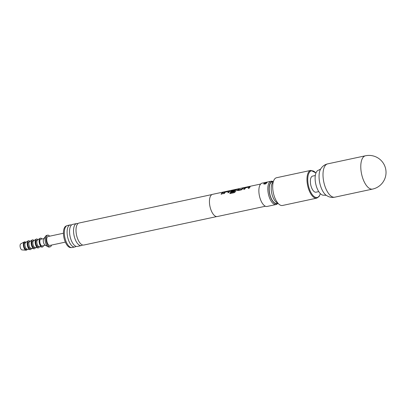 <?xml version="1.0" encoding="UTF-8"?>
<svg xmlns="http://www.w3.org/2000/svg" width="406" height="406" viewBox="0 0 406 406"><rect width="100%" height="100%" fill="white"/><g stroke="black" fill="none" stroke-linecap="round" stroke-linejoin="round"><path stroke-width="0.61" d="M223.747 191.942L224.137 191.876M223.143 192.251L223.939 191.957M211.952 194.55L79.084 223.011A11.266 5.014 77.9 0 0 77.455 224.158A11.266 5.014 77.9 0 0 77.363 224.29A11.266 5.014 77.9 0 0 76.541 235.079A11.266 5.014 77.9 0 0 81.713 244.59A11.266 5.014 77.9 0 0 83.803 245.046L216.672 216.586M76.632 223.539L72.623 224.396A11.266 5.014 77.9 0 0 70.994 225.543A11.266 5.014 77.9 0 0 70.903 225.67A11.266 5.014 77.9 0 0 70.081 236.465A11.266 5.014 77.9 0 0 75.252 245.97A11.266 5.014 77.9 0 0 77.343 246.432L81.352 245.574A11.266 5.014 -102.1 0 1 74.613 237.637A11.266 5.014 -102.1 0 1 75.003 224.68A11.266 5.014 -102.1 0 1 76.632 223.539A11.266 5.014 -102.1 0 1 77.937 223.625M243.681 189.409L244.544 188.064L245.924 187.486L250.142 186.867M248.239 188.435L248.985 187.08L245.61 187.805L244.701 189.145L243.661 189.369L244.524 188.014L245.909 187.43L249.563 186.648L250.126 186.811L249.264 188.166L248.218 188.389L248.985 187.08M237.2 190.526L238.165 189.145L239.21 188.922M238.302 189.952L241.702 189.206L242.707 188.115L243.752 187.892L241.504 189.83L237.85 190.612L237.19 190.206L238.149 189.094L239.195 188.871L238.347 189.978L241.722 189.252L242.727 188.171L243.767 187.948M230.415 191.977L230.973 190.972L232.359 190.389L236.576 189.769M229.887 193.647L230.131 192.83L234.262 191.942L235.358 190.079L231.922 190.734L231.43 191.409L234.394 190.769L234.059 191.424L231.065 192.063L230.405 191.662L230.953 190.916L235.993 189.556L236.556 189.719L235.45 191.688L234.247 192.667L229.862 193.606L230.111 192.784L234.242 191.901L235.297 190.013M231.405 191.429L234.419 190.82M223.33 193.769L224.188 192.424L225.574 191.845L229.791 191.226M227.888 192.794L228.629 191.439L225.254 192.165L224.351 193.505L223.305 193.728L224.168 192.373L225.553 191.789L229.207 191.008L229.771 191.17L228.908 192.525L227.862 192.748L228.629 191.439M221.103 194.246L222.371 192.53L223.417 192.307M277.805 203.041A11.069 4.928 -102.1 0 1 271.939 194.144A11.069 4.928 -102.1 0 1 272.634 182.543A11.069 4.928 -102.1 0 1 273.274 181.878M277.988 203.254L276.882 203.487A11.069 4.928 -102.1 0 1 270.259 195.692A11.069 4.928 -102.1 0 1 270.645 182.969A11.069 4.928 -102.1 0 1 272.243 181.842L273.35 181.604M282.505 205.477A14.19 6.318 -102.1 0 1 274.02 195.479A14.19 6.318 -102.1 0 1 274.512 179.168A14.19 6.318 -102.1 0 1 276.562 177.726L310.859 170.378A14.19 6.318 -102.1 0 0 308.804 171.824A14.19 6.318 -102.1 0 0 308.311 188.135A14.19 6.318 -102.1 0 0 316.802 198.133L282.505 205.477M318.761 191.617L316.051 192.195A8.232 3.664 -102.1 0 1 311.128 186.4A8.232 3.664 -102.1 0 1 311.412 176.94A8.232 3.664 -102.1 0 1 312.605 176.102L315.31 175.519M326.287 195.347L323.958 195.149A12.774 5.684 -102.1 0 1 316.32 186.151A12.774 5.684 -102.1 0 1 316.766 171.469A12.774 5.684 -102.1 0 1 318.608 170.17L320.649 169.038M26.36 250.177A4.258 1.893 -102.1 0 1 26.288 250.197A4.258 1.893 -102.1 0 1 26.04 250.213L22.041 249.918A3.121 1.391 -102.1 0 1 20.3 247.513A3.121 1.391 -102.1 0 1 20.462 244.118A3.121 1.391 -102.1 0 1 20.747 243.864L24.274 241.956A4.258 1.893 -102.1 0 1 24.502 241.869A4.258 1.893 -102.1 0 1 24.578 241.859M26.04 250.213A4.258 1.893 -102.1 0 1 23.665 246.934A4.258 1.893 -102.1 0 1 23.888 242.306A4.258 1.893 -102.1 0 1 24.274 241.956M27.339 249.182A4.258 1.893 -102.1 0 1 27.05 249.731A4.258 1.893 -102.1 0 1 26.436 250.167A4.258 1.893 -102.1 0 1 23.888 247.168A4.258 1.893 -102.1 0 1 24.04 242.27A4.258 1.893 -102.1 0 1 24.654 241.839A4.258 1.893 -102.1 0 1 25.877 242.367M30.399 249.604A4.542 2.02 -102.1 0 1 30.323 249.624A4.542 2.02 -102.1 0 1 29.963 249.629L26.984 249.122A3.405 1.517 -102.1 0 1 25.136 246.437A3.405 1.517 -102.1 0 1 25.334 242.803A3.405 1.517 -102.1 0 1 25.578 242.565L28.09 240.885A4.542 2.02 -102.1 0 1 28.42 240.743A4.542 2.02 -102.1 0 1 28.496 240.728M27.121 249.147L26.258 249.335A3.405 1.517 -102.1 0 1 24.223 246.934A3.405 1.517 -102.1 0 1 24.34 243.016A3.405 1.517 -102.1 0 1 24.832 242.671L25.695 242.489M29.963 249.629A4.542 2.02 -102.1 0 1 27.501 246.046A4.542 2.02 -102.1 0 1 27.765 241.205A4.542 2.02 -102.1 0 1 28.09 240.885M31.495 248.365A4.542 2.02 -102.1 0 1 31.13 249.132A4.542 2.02 -102.1 0 1 30.47 249.588A4.542 2.02 -102.1 0 1 27.755 246.391A4.542 2.02 -102.1 0 1 27.912 241.174A4.542 2.02 -102.1 0 1 28.572 240.712A4.542 2.02 -102.1 0 1 30.008 241.413M34.373 248.751A4.542 2.02 -102.1 0 1 34.302 248.771A4.542 2.02 -102.1 0 1 33.942 248.776L30.957 248.274A3.405 1.517 -102.1 0 1 29.11 245.584A3.405 1.517 -102.1 0 1 29.308 241.956A3.405 1.517 -102.1 0 1 29.557 241.712L32.069 240.032A4.542 2.02 -102.1 0 1 32.399 239.89A4.542 2.02 -102.1 0 1 32.475 239.88M31.1 248.294L30.237 248.482A3.405 1.517 -102.1 0 1 28.197 246.082A3.405 1.517 -102.1 0 1 28.313 242.169A3.405 1.517 -102.1 0 1 28.806 241.819L29.674 241.636M33.942 248.776A4.542 2.02 -102.1 0 1 31.475 245.194A4.542 2.02 -102.1 0 1 31.739 240.352A4.542 2.02 -102.1 0 1 32.069 240.032M35.474 247.513A4.542 2.02 -102.1 0 1 35.104 248.279A4.542 2.02 -102.1 0 1 34.449 248.741A4.542 2.02 -102.1 0 1 31.734 245.539A4.542 2.02 -102.1 0 1 31.891 240.322A4.542 2.02 -102.1 0 1 32.546 239.86A4.542 2.02 -102.1 0 1 33.982 240.56M38.352 247.899A4.542 2.02 -102.1 0 1 38.276 247.919A4.542 2.02 -102.1 0 1 37.915 247.924L34.936 247.421A3.405 1.517 -102.1 0 1 33.089 244.732A3.405 1.517 -102.1 0 1 33.287 241.103A3.405 1.517 -102.1 0 1 33.531 240.865L36.043 239.18A4.542 2.02 -102.1 0 1 36.373 239.038A4.542 2.02 -102.1 0 1 36.449 239.027M35.073 247.442L34.211 247.63A3.405 1.517 -102.1 0 1 32.175 245.229A3.405 1.517 -102.1 0 1 32.292 241.316A3.405 1.517 -102.1 0 1 32.784 240.971L33.647 240.783M37.915 247.924A4.542 2.02 -102.1 0 1 35.454 244.341A4.542 2.02 -102.1 0 1 35.718 239.499A4.542 2.02 -102.1 0 1 36.043 239.18M39.448 246.66A4.542 2.02 -102.1 0 1 39.083 247.427A4.542 2.02 -102.1 0 1 38.423 247.888A4.542 2.02 -102.1 0 1 35.708 244.691A4.542 2.02 -102.1 0 1 35.865 239.469A4.542 2.02 -102.1 0 1 36.525 239.007A4.542 2.02 -102.1 0 1 37.961 239.707M42.325 247.051A4.542 2.02 -102.1 0 1 42.254 247.066A4.542 2.02 -102.1 0 1 41.894 247.071L38.91 246.569A3.405 1.517 -102.1 0 1 37.063 243.879A3.405 1.517 -102.1 0 1 37.261 240.25A3.405 1.517 -102.1 0 1 37.509 240.012L40.021 238.327A4.542 2.02 -102.1 0 1 40.351 238.185A4.542 2.02 -102.1 0 1 40.427 238.175M39.052 246.594L38.189 246.777A3.405 1.517 -102.1 0 1 36.149 244.376A3.405 1.517 -102.1 0 1 36.271 240.464A3.405 1.517 -102.1 0 1 36.763 240.119L37.626 239.931M41.894 247.071A4.542 2.02 -102.1 0 1 39.428 243.488A4.542 2.02 -102.1 0 1 39.692 238.647A4.542 2.02 -102.1 0 1 40.021 238.327M43.472 245.645A4.542 2.02 -102.1 0 1 43.056 246.574A4.542 2.02 -102.1 0 1 42.402 247.036A4.542 2.02 -102.1 0 1 39.686 243.839A4.542 2.02 -102.1 0 1 39.844 238.616A4.542 2.02 -102.1 0 1 40.498 238.155A4.542 2.02 -102.1 0 1 42.046 238.987M45.355 245.244L42.163 245.924A3.405 1.517 -102.1 0 1 40.128 243.529A3.405 1.517 -102.1 0 1 40.245 239.611A3.405 1.517 -102.1 0 1 40.737 239.266L43.929 238.581M51.537 245.077A5.958 2.654 -102.1 0 1 51.014 246.219A5.958 2.654 -102.1 0 1 50.156 246.828L49.162 247.041A5.958 2.654 -102.1 0 1 48.106 246.828A5.958 2.654 -102.1 0 1 45.32 241.768A5.958 2.654 -102.1 0 1 45.787 236.013A5.958 2.654 -102.1 0 1 45.802 235.987A5.958 2.654 -102.1 0 1 46.665 235.384L47.659 235.17A5.958 2.654 -102.1 0 1 49.633 236.201M50.156 246.828A5.958 2.654 -102.1 0 1 46.588 242.631A5.958 2.654 -102.1 0 1 46.797 235.774A5.958 2.654 -102.1 0 1 47.659 235.17M65.346 242.123L49.857 245.437A4.542 2.02 -102.1 0 1 47.142 242.24A4.542 2.02 -102.1 0 1 47.299 237.018A4.542 2.02 -102.1 0 1 47.954 236.556L63.443 233.242M71.182 247.548L71.106 247.564A11.069 4.928 -102.1 0 1 64.488 239.768A11.069 4.928 -102.1 0 1 64.869 227.04A11.069 4.928 -102.1 0 1 66.467 225.919L66.548 225.898M76.044 246.346A11.266 5.014 -102.1 0 1 74.892 246.955A11.266 5.014 -102.1 0 1 68.152 239.017A11.266 5.014 -102.1 0 1 68.543 226.066A11.266 5.014 -102.1 0 1 70.172 224.919A11.266 5.014 -102.1 0 1 71.471 225.005M267.026 182.878L265.879 182.72L263.717 183.695L264.93 184.004L267.087 182.771M271.071 181.223L262.124 183.136A11.921 5.303 77.9 0 0 260.403 184.349A11.921 5.303 77.9 0 0 259.987 198.052A11.921 5.303 77.9 0 0 267.118 206.451L276.065 204.533A11.921 5.303 77.9 0 0 277.202 203.959L278.008 203.274A11.393 5.07 77.9 0 1 270.538 196.981A11.393 5.07 77.9 0 1 270.533 182.685A11.393 5.07 77.9 0 1 273.36 181.573L272.345 181.284A11.921 5.303 77.9 0 0 271.071 181.223A11.921 5.303 77.9 0 0 269.351 182.436A11.921 5.303 77.9 0 0 268.934 196.139A11.921 5.303 77.9 0 0 276.065 204.533M264.448 184.08A2.269 1.893 36.5 0 1 263.717 183.695L263.763 184.009M70.172 224.919L67.421 225.508A11.266 5.014 77.9 0 0 65.792 226.655A11.266 5.014 77.9 0 0 65.402 239.606A11.266 5.014 77.9 0 0 72.141 247.543L74.892 246.955M82.504 244.96A11.266 5.014 -102.1 0 1 81.352 245.574M260.662 184.035L212.541 194.342A11.353 5.055 77.9 0 0 210.902 195.494A11.353 5.055 77.9 0 0 210.506 208.547A11.353 5.055 77.9 0 0 217.296 216.54L265.417 206.233M222.706 192.967L222.123 193.982L221.077 194.205L222.356 192.474L223.396 192.251L222.706 192.967M223.127 192.195L222.732 192.226M265.093 184.075L265.894 183.7M48.106 246.828L45.041 245.057A3.405 1.517 -102.1 0 1 43.447 242.169A3.405 1.517 -102.1 0 1 43.716 238.88A3.405 1.517 -102.1 0 1 43.726 238.865M315.914 173.083A13.621 6.065 77.9 0 0 309.504 172.215A13.621 6.065 77.9 0 0 309.849 190.201A13.621 6.065 77.9 0 0 319.146 196.083A13.621 6.065 77.9 0 0 320.309 193.591M334.793 197.179A17.032 7.577 -102.1 0 1 324.607 185.187A17.032 7.577 -102.1 0 1 325.196 165.607A17.032 7.577 -102.1 0 1 327.657 163.877L365.436 155.787A17.032 7.577 -102.1 0 0 362.974 157.518A17.032 7.577 -102.1 0 0 363.406 180A17.032 7.577 -102.1 0 0 372.566 189.089L334.793 197.179C332.392 197.656 330.098 197.367 327.906 196.301L326.257 195.327A14.9 6.633 -102.1 0 1 319.771 182.984A14.9 6.633 -102.1 0 1 320.628 169.069L321.313 168.038C322.912 165.881 325.028 164.491 327.657 163.877M263.814 183.568A2.269 1.893 -143.5 0 0 264.798 184.03M316.802 198.133L319.106 196.529L320.405 193.687M372.566 189.089A17.032 17.032 0 0 0 384.792 166.059A17.032 17.032 0 0 0 365.436 155.787M43.716 238.88L45.787 236.013M315.964 172.956L310.859 170.378"/></g></svg>
